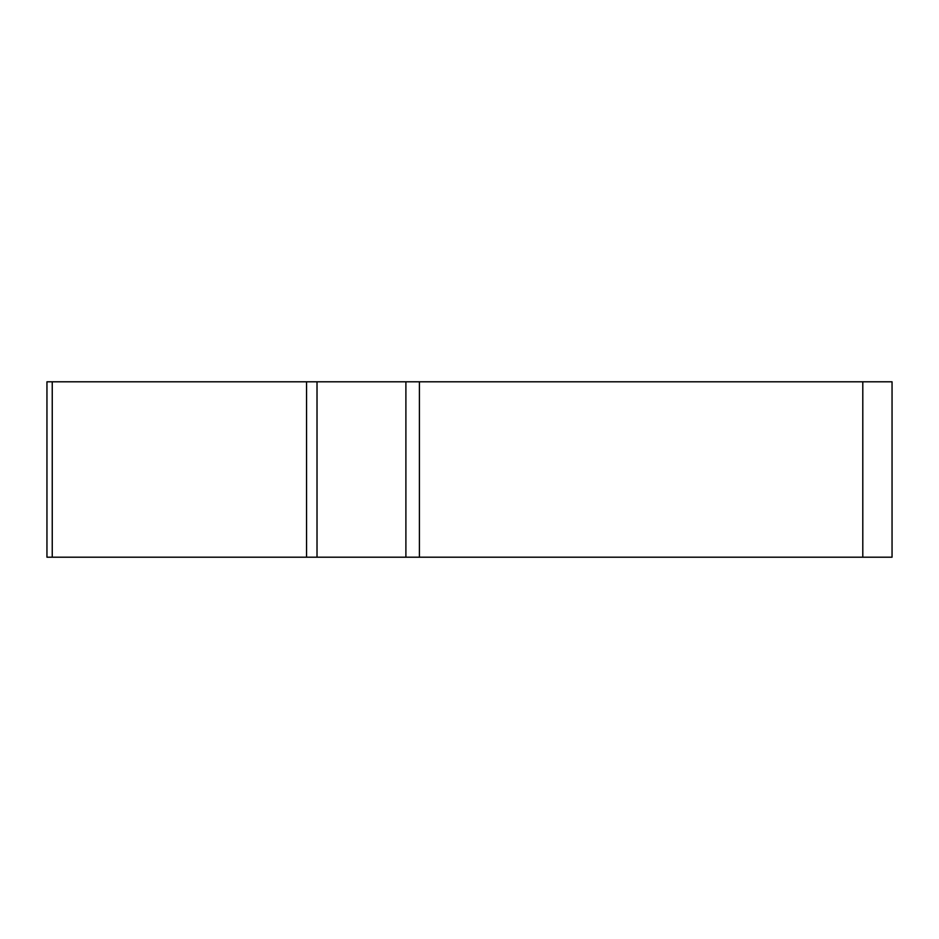 <?xml version="1.0" encoding="UTF-8"?>
<svg xmlns="http://www.w3.org/2000/svg" width="939" height="939" viewBox="0 0 939 939"><rect width="100%" height="100%" fill="white"/><g stroke="black" fill="none" stroke-linecap="round" stroke-linejoin="round"><path stroke-width="1.41" d="M405.894 381.797L892.05 381.797L892.05 557.203L46.95 557.203L46.95 381.797L405.894 381.797L405.894 557.203M52.244 381.797L52.244 557.203L889.362 557.203L862.8 557.203L862.8 381.797M317.018 381.797L317.018 557.203L306.56 557.203L306.56 381.797M419.404 381.797L419.404 557.203"/></g></svg>
